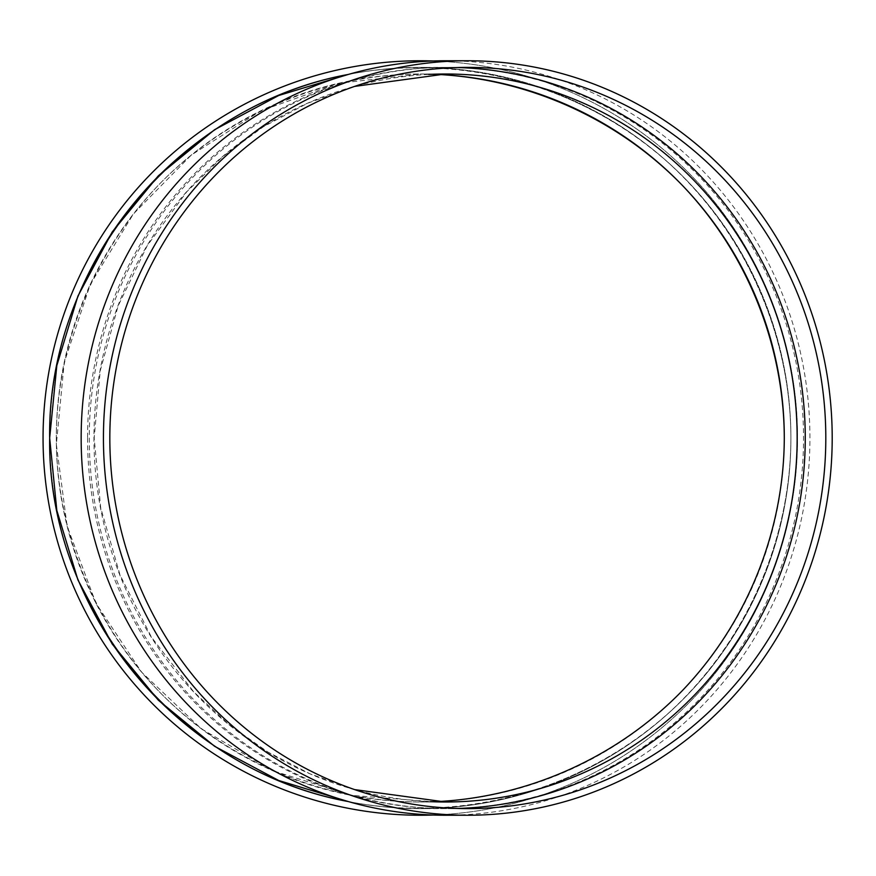<?xml version="1.0" encoding="UTF-8"?>
<svg xmlns="http://www.w3.org/2000/svg" width="876" height="876" viewBox="0 0 876 876"><rect width="100%" height="100%" fill="white"/><g stroke="black" fill="none" stroke-linecap="round" stroke-linejoin="round"><path stroke-width="0.66" stroke-dasharray="4.38 3.29" d="M790.908 438A370.614 370.614 0 0 0 234.987 117.034A370.614 370.614 0 0 0 234.987 758.966A370.614 370.614 0 0 0 790.908 438C790.601 328.544 739.935 221.354 655.555 151.625C570.791 82.388 455.794 53.491 348.363 74.427C372.114 69.752 396.083 67.397 420.294 67.386A370.614 370.614 0 0 1 741.26 623.307A370.614 370.614 0 0 1 99.327 623.307A370.614 370.614 0 0 1 420.294 67.386A370.614 370.614 0 0 1 741.26 623.307A370.614 370.614 0 0 1 99.327 623.307A370.614 370.614 0 0 1 420.294 67.386C517.541 67.704 613.364 107.387 682.36 175.934C750.896 244.93 790.59 340.742 790.908 438C790.59 535.258 750.896 631.07 682.36 700.066C613.364 768.613 517.541 808.296 420.294 808.614C396.083 808.603 372.114 806.248 348.363 801.573C455.794 822.509 570.791 793.612 655.555 724.375C739.935 654.646 790.601 547.456 790.908 438M433.138 60.981A377.238 377.238 0 0 1 797.532 438A377.238 377.238 0 0 1 433.138 815.019M433.138 74.23L420.294 74L338.399 83.329L260.709 110.847L191.198 155.14L133.426 213.93L90.37 284.218L64.233 362.379L56.349 444.428L67.123 526.137L96.01 603.334L141.518 672.056L201.316 728.766L272.348 770.584L350.969 795.342L433.138 801.77L420.294 802C324.777 801.682 230.673 762.7 162.903 695.391C95.583 627.621 56.611 533.517 56.294 438C56.611 342.483 95.583 248.379 162.903 180.609C230.673 113.3 324.777 74.318 420.294 74A364 364 0 0 1 433.138 74.23L420.294 74A364 364 0 0 1 433.138 74.23M420.294 60.762A377.238 377.238 0 0 1 746.987 626.614A377.238 377.238 0 0 1 93.601 626.614A377.238 377.238 0 0 1 420.294 60.762M784.294 438A364 364 0 0 1 420.294 802A364 364 0 0 1 56.294 438A364 364 0 0 1 420.294 74A364 364 0 0 0 56.294 438A364 364 0 0 0 420.294 802A364 364 0 0 0 784.294 438M87.556 438A370.614 357.988 90 0 0 445.545 808.614A370.614 357.988 90 0 0 803.544 438A370.614 357.988 90 0 0 445.545 67.386A370.614 357.988 90 0 0 87.556 438M445.545 815.238A377.238 364.383 90 0 0 809.928 438A377.238 364.383 90 0 0 445.545 60.762M457.535 67.54A370.614 357.988 90 0 0 447.264 67.386A370.614 357.988 90 0 0 89.275 438A370.614 357.988 90 0 0 447.264 808.614A370.614 357.988 90 0 0 457.535 808.46M428.649 74.416A364 351.594 90 0 0 93.951 438A364 351.594 90 0 0 430.477 801.66M445.545 67.386L420.294 67.386M445.545 808.614L420.294 808.614M445.545 74L420.294 74M445.545 802L420.294 802M467.817 67.386L447.264 67.386M467.817 808.614L447.264 808.614M354.583 789.594L309.962 773.804L267.771 751.969L228.778 724.474L193.695 691.81L151.395 637.093L120.012 574.985L100.696 507.784L94.181 438L100.214 370.811L118.118 305.932L147.278 245.598L186.676 191.877L222.8 156.486L263.391 126.735L307.607 103.226L354.583 86.406"/><path stroke-width="1.31" d="M348.363 74.427L278.765 95.473L214.62 129.692L158.381 175.78L112.227 231.954L77.931 296.066L56.809 365.642L49.669 438L56.809 510.358L77.931 579.934L112.227 644.046L158.381 700.22L214.62 746.308L278.765 780.527L348.363 801.573C179.043 770.65 47.151 610.101 49.669 438C47.151 265.899 179.043 105.35 348.363 74.427M433.138 815.019A377.238 377.238 0 0 1 43.11 444.428A377.238 377.238 0 0 1 433.138 60.981M784.294 438C783.976 344.64 746.79 252.584 682.185 185.197C617.12 118.249 526.432 77.833 433.138 74.23A364 364 0 0 1 784.294 438C783.976 531.36 746.79 623.416 682.185 690.803C617.12 757.751 526.432 798.167 433.138 801.77C526.421 798.167 617.12 757.751 682.185 690.803C746.79 623.416 783.976 531.36 784.294 438C783.976 344.64 746.79 252.584 682.185 185.197C617.12 118.249 526.432 77.833 433.138 74.23A364 364 0 0 1 784.294 438M467.817 60.762L445.545 60.762A377.238 364.383 90 0 0 81.161 438A377.238 364.383 90 0 0 445.545 815.238L467.817 815.238A377.238 364.383 90 0 0 832.2 438A377.238 364.383 90 0 0 467.817 60.762A377.238 364.383 90 0 0 103.434 438A377.238 364.383 90 0 0 467.817 815.238M109.828 438A370.614 357.988 90 0 0 467.817 808.614A370.614 357.988 90 0 0 825.805 438A370.614 357.988 90 0 0 467.817 67.386A370.614 357.988 90 0 0 109.828 438M457.535 808.46A370.614 357.988 90 0 0 805.252 438A370.614 357.988 90 0 0 457.535 67.54M430.477 801.66A364 351.594 90 0 0 445.545 802A364 351.594 90 0 0 797.149 438A364 351.594 90 0 0 445.545 74A364 351.594 90 0 0 428.649 74.416M354.583 86.406L445.545 74M445.545 802L354.583 789.594"/></g></svg>
